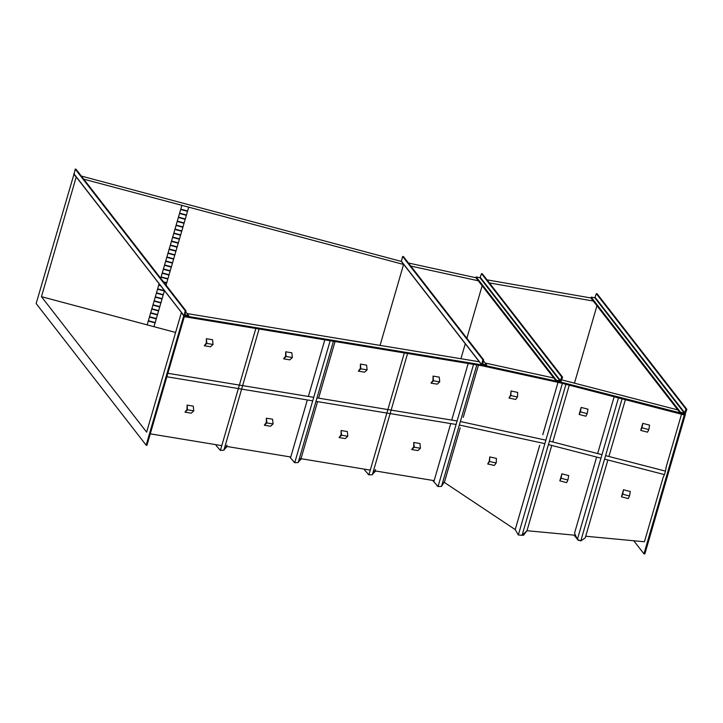 <?xml version="1.0" encoding="UTF-8"?>
<svg xmlns="http://www.w3.org/2000/svg" width="723" height="723" viewBox="0 0 723 723"><rect width="100%" height="100%" fill="white"/><g stroke="black" fill="none" stroke-linecap="round" stroke-linejoin="round"><path stroke-width="1.08" d="M292.363 357.542L289.833 359.855L283.624 358.834L285.621 356.087L285.675 351.794L291.875 352.815L292.363 357.542L286.163 356.52L285.675 351.794M283.624 358.834L286.163 356.52M587.203 413.637L585.928 416.222L579.123 414.46L581.165 407.42L587.98 409.182L587.203 413.637L580.388 411.875L581.165 407.42M579.123 414.46L580.388 411.875M420.452 448.242L417.912 450.565L411.712 449.543L413.71 446.796L413.764 442.494L419.964 443.515L420.452 448.242L414.243 447.221L413.764 442.494M411.712 449.543L414.243 447.221M567.907 480.036L566.642 482.63L559.828 480.867L561.879 473.818L568.685 475.58L567.907 480.036L561.093 478.274L561.879 473.818M559.828 480.867L561.093 478.274M517.487 397.008L515.635 399.458L508.992 398.012L510.555 395.174L511.044 390.962L517.677 392.417L517.487 397.008L510.854 395.562L511.044 390.962M508.992 398.012L510.854 395.562M73.999 174.107L36.15 303.543L146.154 445.205L146.941 445.341L184.32 316.683L482.178 365.793L482.413 364.961L560.289 381.961L685.314 414.225M482.178 365.793L560.054 382.792L560.289 381.961M146.154 445.205L183.769 315.725L482.413 364.961M556.376 380.226L556.141 381.048L560.786 382.069L562.566 377.162L561.735 376.981L560.198 381.057L556.376 380.226L476.159 276.909L475.915 277.74L408.432 263.009M680.47 412.173L680.226 413.005L685.061 414.252L686.85 409.363L685.991 409.137L684.437 413.204L680.47 412.173L591.143 297.126L590.899 297.957L487.013 279.855M147.167 324.871L159.123 283.741L147.167 324.871L41.446 296.674L146.642 432.146L181.365 312.625L183.769 315.725M41.446 296.674L76.177 177.153L73.773 174.053M633.791 540.759L643.949 553.845L644.853 553.926L685.404 414.342M574.46 383.163L596.945 305.748M593.294 301.039L489.408 282.937M401.392 261.437L81.338 176.069M403.786 264.519L83.751 179.168M478.274 280.777L410.791 266.055M643.949 553.845L684.301 414.948L560.054 382.792M561.771 379.882L677.831 409.923M187.121 313.574L479.286 361.753M485.115 363.027L553.782 378.012M380.063 345.386L403.57 264.473M175.599 332.463L153.99 326.697L164.473 290.628M460.931 358.716L465.287 343.732M466.868 338.274L482.133 285.739M585.72 536.24L644.446 541.762L663.199 477.207L664.464 474.613L604.555 459.105M605.567 455.617L665.485 471.125L666.263 466.66L681.5 414.225M476.809 364.907L441.518 486.389L444.681 481.292L460.199 427.889L444.356 482.422L515.228 529.607L539.665 445.404M542.801 434.713L558.011 382.34L542.846 434.442M551.766 445.44L526.995 530.709L573.999 535.128M463.262 417.343L478.418 365.178L463.262 417.343M150.285 433.845L221.762 445.63M227.112 446.516L290.763 457.008M301.355 458.753L370.257 470.113M375.608 470.998L434.143 480.65M186.01 310.872L185.215 310.736L184.085 315.77L188.513 316.502L188.757 315.671L184.898 314.686L186.01 310.872L76.087 169.299L75.219 169.074L74.117 174.144M185.215 310.736L75.219 169.074M73.863 173.719L184.085 315.77M188.757 315.671L185.739 311.794M486.651 365.007L482.648 364.058L483.705 359.946L403.488 256.638L402.657 256.457L401.355 261.392L481.572 364.708L486.407 365.838L486.651 365.007L483.434 360.867M483.705 359.946L482.874 359.765L402.657 256.457M482.874 359.765L481.572 364.708M556.141 381.048L475.915 277.74M562.566 377.162L482.349 273.845L481.518 273.665L479.982 277.74L476.159 276.909M561.735 376.981L481.518 273.665M680.226 413.005L590.899 297.957M686.85 409.363L597.126 293.809L596.33 293.674L594.803 297.768L591.143 297.126M685.991 409.137L596.33 293.674M544.862 443.651L459.349 425.016M456.086 424.473L315.978 401.373M312.716 400.831L166.859 376.782M545.874 440.162L460.361 421.518M457.099 420.985L316.99 397.876M313.728 397.343L167.872 373.294M600.976 458.183L548.441 444.582M601.988 454.686L549.462 441.093M665.485 471.125L664.464 474.613M330.176 340.732L294.74 462.693L290.501 457.912L307.338 399.946M308.36 396.457L324.808 339.846M294.74 462.693L298.201 462.539L301.364 457.442L317.578 401.636M318.599 398.147L335.038 341.536M298.201 462.539L333.439 341.265M289.905 456.864L290.556 457.713M292.191 459.81L294.306 462.196M293.393 461.166L293.99 462.133M300.913 458.174L301.419 458.834L300.614 458.653M296.258 462.621L297.804 462.557M298.879 461.446L301.419 458.834M299.512 460.434L300.461 458.897M439.575 486.471L440.696 486.425M442.928 484.121L444.157 482.304M444.392 482.603L443.931 482.503M433.646 480.569L433.999 481.129M435.725 483.913L432.697 480.415M436.963 485.901L437.623 486.046M436.575 484.862L437.325 485.711M468.179 363.488L451.73 420.099M450.718 423.588L433.818 481.753L438.057 486.534L441.518 486.389M473.547 364.374L438.057 486.534M618.481 397.912L577.37 539.421L580.786 540.931L585.25 537.858L607.88 459.964M622.06 398.843L580.786 540.931M625.386 399.702L608.893 456.475M614.143 396.791L597.65 453.565M596.638 457.053L574.532 533.149L577.37 539.421M575.58 535.463L574.252 535.463L577.135 538.906M577.686 539.566L578.391 540.406L579.593 540.406M581.545 540.406L582.132 540M575.698 535.734L574.776 535.734L576.791 538.147M578.147 539.765L578.969 540.126M575.038 535.734L576.629 537.776M526.995 530.709L522.078 535.318L518.337 534.966L515.228 529.598L539.738 445.251M518.337 534.966L562.377 383.389M552.779 441.952L569.272 385.178M522.078 535.318L565.955 384.32M255.825 328.468L220.407 450.375L216.168 445.594L216.412 444.744M220.407 450.375L223.868 450.23L259.087 329.01M223.868 450.23L227.031 445.124M404.32 352.96L368.902 474.857L364.663 470.077L364.907 469.236M368.902 474.857L372.363 474.713L407.582 353.493M372.363 474.713L375.526 469.616M215.653 444.627L216.231 445.368M218.129 447.808L219.973 449.887M219.177 448.983L219.693 449.823M224.455 449.281L227.121 446.525L226.281 446.344M221.925 450.312L223.524 450.239M225.088 448.26L226.615 446.687L226.127 446.588M364.148 469.11L364.726 469.851M366.624 472.291L368.468 474.369M367.664 473.475L368.188 474.306M375.083 470.33L375.617 471.016L374.776 470.827M370.42 474.794L372.02 474.731M372.951 473.764L375.617 471.016M373.583 472.743L375.101 471.17L374.622 471.071M525.919 531.712L523.353 535.02L522.946 534.505M523.353 535.02L522.485 534.939M527.04 530.709L523.47 535.309L522.214 535.192M496.213 462.982L494.36 465.431L487.718 463.976L489.272 461.147L489.76 456.936L496.403 458.382L496.213 462.982L489.57 461.527L489.76 456.936M487.718 463.976L489.57 461.527M180.786 209.173L160.705 278.283L181.898 205.35L180.786 209.173L187.609 210.999L166.055 285.178M161.012 277.234L167.835 279.06L161.012 277.234M161.112 276.909L167.935 278.726M162.169 273.249L168.992 275.074L162.169 273.249M162.268 272.923L169.092 274.74M163.326 269.272L170.149 271.089L163.326 269.272M163.425 268.938L170.248 270.754M164.483 265.287L171.306 267.103L164.483 265.287M164.582 264.952L171.405 266.778M165.639 261.301L172.463 263.118L165.639 261.301M165.739 260.967L172.562 262.792M166.796 257.316L173.619 259.141L166.796 257.316M166.896 256.981L173.719 258.807M174.776 255.147L167.962 253.33L174.776 255.156M168.052 252.996L174.876 254.821M169.119 249.345L175.933 251.17L169.119 249.345M169.209 249.019L176.032 250.836M170.276 245.359L177.09 247.185L170.276 245.359M170.366 245.034L177.189 246.85M171.432 241.383L178.256 243.199L171.432 241.383M171.523 241.048L178.346 242.865M172.589 237.397L179.412 239.214L172.589 237.397M172.689 237.063L179.503 238.888M173.746 233.412L180.569 235.228L173.746 233.412M173.845 233.077L180.66 234.903M181.726 231.243L174.903 229.426L181.726 231.252M175.002 229.092L181.816 230.917M176.06 225.44L182.883 227.266L176.06 225.44M176.159 225.106L182.982 226.932M177.216 221.455L184.04 223.28L177.216 221.455M177.316 221.13L184.139 222.946M178.373 217.469L185.196 219.295L178.373 217.469M178.473 217.144L185.296 218.961M179.53 213.493L186.353 215.309L179.53 213.493M179.629 213.158L186.453 214.975M180.687 209.507L187.51 211.324L180.687 209.507M160.886 302.964L154.071 301.148L160.886 302.964M152.915 305.124L159.729 306.95L152.915 305.133M158.572 310.926L151.749 309.11L158.572 310.926M157.415 314.912L150.592 313.095L157.415 314.912M187.609 210.999L188.712 207.167L181.898 205.359M163.452 281.825L166.769 282.711M163.805 282.277L166.679 283.045L163.805 282.277M158.798 284.88L160.316 285.278M148.378 320.732L155.201 322.557M149.435 317.081L156.258 318.897L149.435 317.081M153.005 304.799L159.828 306.615M154.162 300.813L160.985 302.63M155.228 297.162L162.042 298.979L155.228 297.162M151.848 308.784L158.671 310.601M149.534 316.746L156.358 318.572M155.318 296.828L162.142 298.644M156.385 293.176L163.208 294.993L156.385 293.176M156.475 292.842L163.299 294.668M157.542 289.191L164.365 291.007L157.542 289.191M158.698 285.205L160.669 285.73L158.698 285.205M157.641 288.857L164.455 290.682M150.691 312.761L157.515 314.586M147.167 324.88L153.99 326.706M188.712 207.167L181.898 205.35M148.278 321.066L155.102 322.883L148.278 321.066M367.094 369.86L364.564 372.182L358.364 371.161L360.352 368.414L360.406 364.112L366.606 365.133L367.094 369.86L360.894 368.838L360.406 364.112M358.364 371.161L360.894 368.838M273.068 423.94L270.538 426.263L264.338 425.241L266.326 422.494L266.38 418.192L272.58 419.223L273.068 423.94L266.868 422.919L266.38 418.192M264.338 425.241L266.868 422.919M648.82 429.589L647.555 432.173L640.741 430.411L642.792 423.371L649.597 425.133L648.82 429.589L642.006 427.826L642.792 423.371M640.741 430.411L642.006 427.826M629.525 495.987L628.26 498.581L621.455 496.818L623.497 489.769L630.302 491.532L629.525 495.987L622.72 494.225L623.497 489.769M621.455 496.818L622.72 494.225M213.05 344.464L210.51 346.778L204.311 345.757L206.308 343.009L206.353 338.716L212.562 339.738L213.05 344.464L206.841 343.443L206.353 338.716M204.311 345.757L206.841 343.443M193.755 410.863L191.224 413.185L185.016 412.164L187.013 409.408L187.067 405.115L193.267 406.136L193.755 410.863L187.555 409.842L187.067 405.115M185.016 412.164L187.555 409.842M439.738 381.843L437.207 384.157L431.007 383.136L432.996 380.388L433.05 376.096L439.259 377.117L439.738 381.843L433.538 380.822L433.05 376.096M431.007 383.136L433.538 380.822M347.808 436.267L345.269 438.581L339.069 437.56L341.057 434.812L341.111 430.519L347.32 431.541L347.808 436.267L341.599 435.246L341.111 430.519M339.069 437.56L341.599 435.246M481.518 364.419L401.301 261.102M560.623 380.795L480.406 277.487M560.198 381.057L479.982 277.74M684.88 412.96L595.219 297.487M684.437 413.204L594.803 297.768M183.913 315.671L73.927 174.017"/></g></svg>
